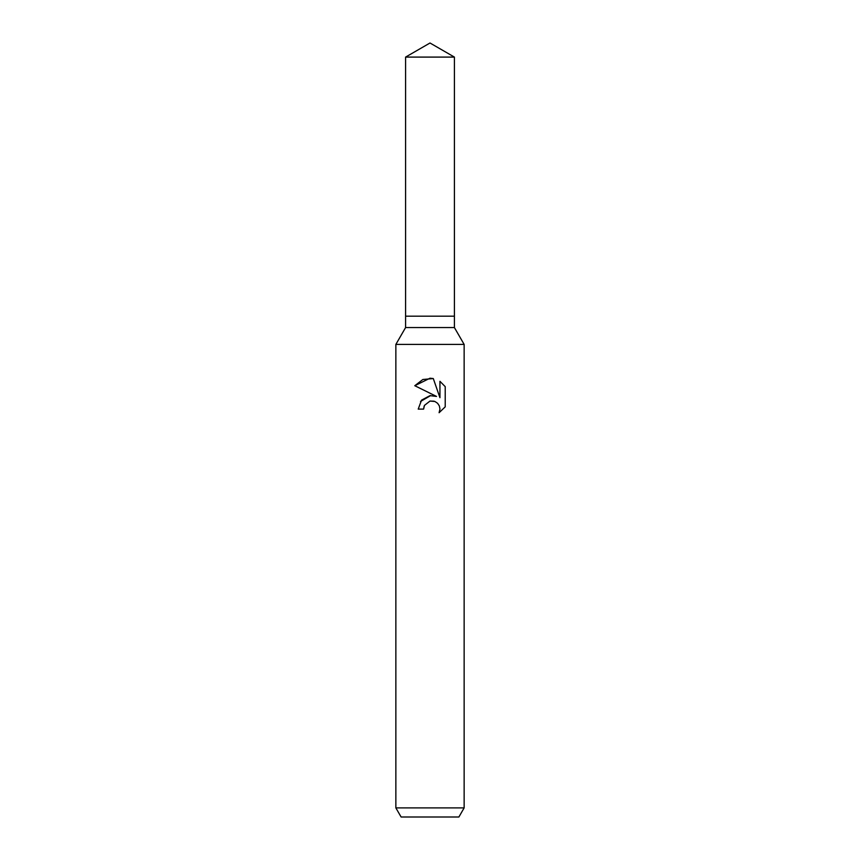 <?xml version="1.0" encoding="UTF-8"?>
<svg xmlns="http://www.w3.org/2000/svg" width="860" height="860" viewBox="0 0 860 860"><rect width="100%" height="100%" fill="white"/><g stroke="black" fill="none" stroke-linecap="round" stroke-linejoin="round"><path stroke-width="1.29" d="M405.587 57.093L454.413 57.093L430 43L405.587 57.093L405.587 316.179L430 316.179L405.587 316.179L405.587 327.563L454.413 327.563L464.142 344.419L464.142 807.895L395.858 807.895L401.115 817L458.885 817L464.142 807.895M454.413 57.093L454.413 316.179L430 316.179L454.413 316.179L454.413 327.563M405.587 327.563L395.858 344.419L464.142 344.419M424.464 405.393L429.978 401.072L424.464 405.393L423.604 409.102L418.218 409.102L421.561 400.126L430 395.643L436.525 396.428L414.778 385.71L430 378.207L433.3 378.561L439.944 397.685L439.944 381.313L445.222 386.645L445.222 406.844L439.094 412.714L439.965 409.048L439.342 405.909L437.579 403.275L434.923 401.491L430 401.061L434.063 401.19M423.604 409.102L424.152 406.103M439.094 412.714L445.222 406.844M436.525 396.428L432.86 395.579M430.656 395.568L420.519 401.48M445.222 386.645L439.944 381.313M433.3 378.561L422.873 379.496L414.789 385.71M395.858 344.419L395.858 807.895"/></g></svg>
